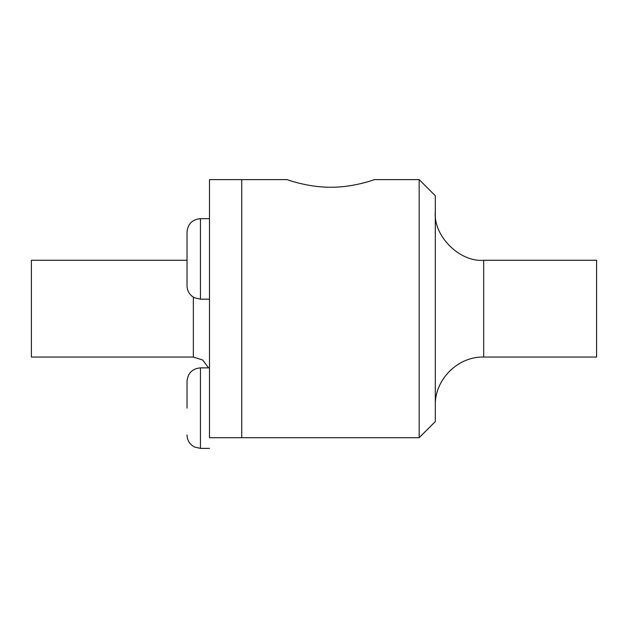 <?xml version="1.0" encoding="UTF-8"?>
<svg xmlns="http://www.w3.org/2000/svg" width="628" height="628" viewBox="0 0 628 628"><rect width="100%" height="100%" fill="white"/><g stroke="black" fill="none" stroke-linecap="round" stroke-linejoin="round"><path stroke-width="0.94" d="M340.58 186.854L343.383 186.595M374.524 179.616C374.987 179.365 354.286 187.38 330.775 187.254C307.265 187.38 286.556 179.365 287.027 179.616L241.741 179.616L241.741 437.7L419.166 437.7L419.166 179.616L374.524 179.616M318.168 186.595L320.971 186.854M419.166 179.616L435.298 195.748L435.298 421.569L419.166 437.7M483.686 260.267L483.686 357.049L596.6 357.049L596.6 260.267L483.686 260.267C459.751 262.425 433.132 235.814 435.298 211.871M187.026 260.267L31.4 260.267L31.4 357.049L193.346 357.049L202.624 359.985L208.575 367.867L200.442 367.867C192.294 368.66 187.819 373.134 187.026 381.282L187.026 408.122M209.477 179.616L209.477 437.7L241.741 437.7L241.741 179.616L209.477 179.616M209.477 218.662L209.477 299.179L200.442 299.179L200.442 218.662L209.477 218.662M200.442 218.662C192.294 219.455 187.819 223.929 187.026 232.077L187.026 285.764C187.12 290.058 188.824 293.566 192.137 296.298L194.539 297.813L200.442 299.179M187.026 395.868L187.026 381.282M193.346 297.154L193.346 357.049M187.026 434.969C187.113 439.215 188.793 442.709 192.05 445.44L194.539 447.018L200.442 448.384L200.442 367.867M483.686 357.049C457.914 356.312 434.568 379.657 435.298 405.437M200.442 448.384L209.477 448.384"/></g></svg>
